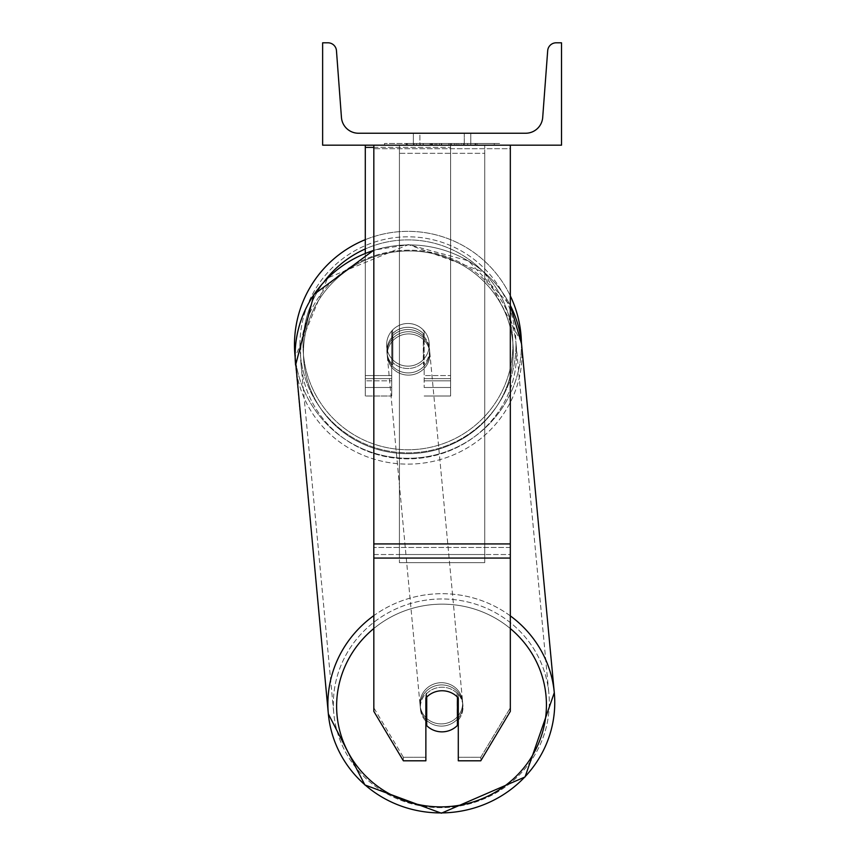 <?xml version="1.0" encoding="UTF-8"?>
<svg xmlns="http://www.w3.org/2000/svg" width="856" height="856" viewBox="0 0 856 856"><rect width="100%" height="100%" fill="white"/><g stroke="black" fill="none" stroke-linecap="round" stroke-linejoin="round"><path stroke-width="0.64" stroke-dasharray="4.28 3.21" d="M510.326 543.924L510.326 148.709L510.326 550.997L510.326 543.924L373.826 543.924L373.826 558.058L373.826 550.997L373.826 554.528L510.326 554.528L510.326 550.997L510.326 711.357L480.772 760.802L480.772 757.271L510.326 707.826L510.326 711.357L510.326 554.528L373.826 554.528L373.826 711.357L373.826 707.826L403.379 757.271L403.379 760.802L425.871 760.802L425.871 694.441L425.871 760.802L425.871 757.271L403.379 757.271L403.379 760.802L373.826 711.357L373.826 707.826L403.379 757.271L425.871 757.271L425.871 694.441A21.325 20.598 180 0 1 442.081 687.229A21.325 20.598 180 0 1 458.292 694.441L458.292 760.802L480.772 760.802L480.772 757.271L458.292 757.271L458.292 760.802L458.292 694.441L458.292 757.271L480.772 757.271L510.326 707.826L510.326 145.178L373.826 145.178L373.826 547.455L373.826 145.178L373.826 148.709L510.326 148.709L510.326 145.178L373.826 145.178M442.081 690.76A21.325 20.598 180 0 1 458.292 697.972L458.292 694.441A21.325 20.598 0 0 0 442.081 687.229A21.325 20.598 0 0 0 425.871 694.441L425.871 697.972A21.325 20.598 180 0 1 442.081 690.76M373.826 543.924L373.826 148.709L510.326 148.709L510.326 145.178M373.826 147.393L450.609 147.393L365.287 147.393L365.287 380.834L391.738 380.834L365.287 380.834L365.287 396.007L391.738 396.007L365.287 396.007L365.287 375.538L391.738 375.538L365.287 375.538L365.287 145.178L450.609 145.178L365.287 145.178L365.287 375.538L391.738 375.538L391.738 396.007L391.738 330.962A21.325 21.325 0 0 1 424.159 330.962A21.325 21.325 0 0 0 391.738 330.962A21.325 21.325 0 0 1 424.159 330.962L424.159 375.538L450.609 375.538L424.159 375.538L450.609 375.538L450.609 396.007L450.609 145.178L365.287 145.178L450.609 145.178L365.287 145.178L450.609 145.178L450.609 396.007L450.609 145.178L450.609 387.479L450.609 145.178L450.609 387.479L450.609 145.178L450.609 375.538L424.159 375.538L424.159 330.962L424.159 387.479L424.159 334.514A21.325 20.598 0 0 0 407.948 327.292A21.325 20.598 0 0 0 391.738 334.514L391.738 336.718A21.325 20.598 0 0 1 407.948 329.507A21.325 20.598 0 0 1 424.159 336.718L424.159 334.514A21.325 20.598 180 0 0 407.948 327.292A21.325 20.598 180 0 0 391.738 334.514L391.738 330.962A21.325 21.325 0 0 1 424.159 330.962L424.159 336.718A21.325 20.598 180 0 0 407.948 329.507A21.325 20.598 180 0 0 391.738 336.718L391.738 396.007L391.738 330.962L391.738 375.538L365.287 375.538L365.287 396.007L365.287 253.194M365.287 145.178L365.287 147.393M294.485 344.818A113.474 113.474 0 0 1 407.948 231.345A113.474 113.474 0 0 1 521.422 344.818A113.474 113.474 0 0 0 521.4 342.432A113.474 113.474 0 0 1 521.422 344.818A113.474 113.474 0 0 0 407.948 231.345A113.474 113.474 0 0 0 294.485 344.818A113.474 113.474 0 0 0 407.948 458.292A113.474 113.474 0 0 0 521.422 344.818A113.474 113.474 0 0 1 414.122 458.12A113.474 113.474 0 0 1 295.149 357.134L327.677 277.954L408.515 244.623L468.435 260.823L510.326 305.357M429.284 344.818A21.325 21.325 0 0 1 423.303 359.616L423.303 330.02A21.325 21.325 0 0 0 392.594 330.02L392.594 359.616A21.325 21.325 0 0 1 386.623 344.818A21.325 21.325 0 0 0 407.948 366.143A21.325 21.325 0 0 0 429.284 344.818A21.325 21.325 0 0 1 392.594 359.616A21.325 21.325 0 0 0 423.303 359.616L423.303 330.02A21.325 21.325 0 0 1 429.284 344.818A21.325 21.325 0 0 0 407.948 323.493A21.325 21.325 0 0 0 386.623 344.818A21.325 21.325 0 0 0 407.948 366.143A21.325 21.325 0 0 0 429.284 344.818A21.325 21.325 0 0 0 407.948 323.493A21.325 21.325 0 0 0 386.623 344.818A21.325 21.325 0 0 1 392.594 330.02L392.594 359.616A21.325 21.325 0 0 1 392.594 330.02L392.594 359.616L392.594 330.02A21.325 21.325 0 0 1 429.284 344.818A21.325 21.325 0 0 1 407.948 366.143A21.325 21.325 0 0 1 386.623 344.818A21.325 21.325 0 0 0 407.948 366.143A21.325 21.325 0 0 0 429.284 344.818A21.325 21.325 0 0 0 407.948 323.493A21.325 21.325 0 0 0 386.623 344.818A21.325 21.325 0 0 1 407.948 323.493A21.325 21.325 0 0 1 429.284 344.818M365.287 239.669A113.474 113.474 0 0 1 510.326 295.887A113.474 113.474 0 0 0 365.287 239.669M299.942 344.818A108.006 108.006 0 0 1 407.948 236.812A108.006 108.006 0 0 1 515.965 344.818A108.006 108.006 0 0 0 407.948 236.812A108.006 108.006 0 0 0 299.942 344.818A108.006 108.006 0 0 0 407.948 452.835A108.006 108.006 0 0 0 515.965 344.818A108.006 108.006 0 0 1 407.948 452.835A108.006 108.006 0 0 1 299.942 344.818M458.292 720.11A21.325 20.598 174.6 0 0 462.925 705.28A21.325 20.598 174.6 0 0 457.05 692.889L457.414 725.449L457.414 696.859A21.325 20.598 -5.4 0 0 442.07 690.653A21.325 20.598 -5.4 0 0 426.716 697.052L426.716 725.642A21.325 20.598 -5.4 0 0 442.07 731.859A21.325 20.598 -5.4 0 0 457.414 725.449L457.05 721.48A21.325 20.598 -5.4 0 0 462.925 705.28A21.325 20.598 -5.4 0 0 457.05 692.889L457.05 721.48A21.325 20.598 174.6 0 0 457.414 721.094M441.525 726.113A21.325 20.598 -5.4 0 0 462.764 703.514A21.325 20.598 -5.4 0 0 441.525 684.907A21.325 20.598 -5.4 0 0 420.296 707.505A21.325 20.598 -5.4 0 0 441.525 726.113A21.325 20.598 174.6 0 0 462.764 703.514A21.325 20.598 174.6 0 0 441.525 684.907A21.325 20.598 174.6 0 0 420.296 707.505A21.325 20.598 174.6 0 0 441.525 726.113M408.365 372.916A21.325 20.598 -5.4 0 0 429.605 350.318A21.325 20.598 -5.4 0 0 408.365 331.711A21.325 20.598 -5.4 0 0 387.126 354.309A21.325 20.598 -5.4 0 0 408.365 372.916A21.325 20.598 174.6 0 0 429.605 350.318A21.325 20.598 174.6 0 0 408.365 331.711A21.325 20.598 174.6 0 0 387.126 354.309A21.325 20.598 174.6 0 0 408.365 372.916M423.303 333.508A21.325 20.598 -5.4 0 0 407.948 327.292A21.325 20.598 -5.4 0 0 392.594 333.701L392.851 336.344A21.325 20.598 -5.4 0 0 386.966 352.544A21.325 20.598 -5.4 0 0 392.851 364.945L392.851 336.344L392.594 362.291A21.325 20.598 -5.4 0 0 407.948 368.497A21.325 20.598 -5.4 0 0 423.303 362.099L423.549 364.752A21.325 20.598 -5.4 0 0 429.434 348.553A21.325 20.598 -5.4 0 0 423.549 336.151L423.549 364.752A21.325 20.598 174.6 0 0 429.434 348.553A21.325 20.598 174.6 0 0 423.549 336.151L423.303 333.508A21.325 20.598 174.6 0 0 407.948 327.292A21.325 20.598 174.6 0 0 392.594 333.701L392.851 364.945L392.851 336.344A21.325 20.598 174.6 0 0 386.966 352.544A21.325 20.598 174.6 0 0 392.851 364.945L392.594 362.291A21.325 20.598 174.6 0 0 407.948 368.497A21.325 20.598 174.6 0 0 423.303 362.099L423.303 333.508M426.341 697.447L426.341 693.082A21.325 20.598 -5.4 0 0 420.457 709.271A21.325 20.598 -5.4 0 0 426.341 721.672L426.716 697.052A21.325 20.598 174.6 0 1 442.07 690.653A21.325 20.598 174.6 0 1 457.414 696.859L457.414 697.052M426.716 725.642L426.341 721.672M408.569 375.121A21.325 20.598 -5.4 0 0 429.808 352.533A21.325 20.598 -5.4 0 0 408.569 333.915A21.325 20.598 -5.4 0 0 387.34 356.513A21.325 20.598 -5.4 0 0 408.569 375.121A21.325 20.598 174.6 0 0 429.808 352.533A21.325 20.598 174.6 0 0 408.569 333.915A21.325 20.598 174.6 0 0 387.34 356.513A21.325 20.598 174.6 0 0 408.569 375.121M441.322 682.703A21.325 20.598 174.6 0 1 462.561 701.31A21.325 20.598 174.6 0 1 441.322 723.909A21.325 20.598 174.6 0 1 420.082 705.301A21.325 20.598 174.6 0 1 441.322 682.703A21.325 20.598 -5.4 0 1 462.561 701.31A21.325 20.598 -5.4 0 1 441.322 723.909A21.325 20.598 -5.4 0 1 420.082 705.301A21.325 20.598 -5.4 0 1 441.322 682.703M441.322 807.636A108.006 104.304 174.6 0 1 333.786 713.401A108.006 104.304 174.6 0 1 441.322 598.975A108.006 104.304 174.6 0 1 548.857 693.21A108.006 104.304 174.6 0 1 441.322 807.636A108.006 104.304 -5.4 0 1 333.786 713.401A108.006 104.304 -5.4 0 1 441.322 598.975A108.006 104.304 -5.4 0 1 548.857 693.21A108.006 104.304 -5.4 0 1 441.322 807.636M408.569 250.187A108.006 104.304 -5.4 0 0 301.034 364.613A108.006 104.304 -5.4 0 0 408.569 458.848A108.006 104.304 -5.4 0 0 516.115 344.422A108.006 104.304 -5.4 0 0 408.569 250.187A108.006 104.304 174.6 0 0 301.034 364.613A108.006 104.304 174.6 0 0 408.569 458.848A108.006 104.304 174.6 0 0 516.115 344.422A108.006 104.304 174.6 0 0 408.569 250.187M499.626 143.476L384.526 143.476L499.626 143.476L499.626 145.178L384.526 145.178L499.626 145.178M384.526 143.476L384.526 145.178M464.262 133.236L464.262 145.178L470.789 145.178L413.362 145.178L464.262 145.178L464.262 133.236L470.789 133.236L470.789 145.178L470.789 133.236L413.362 133.236L464.262 133.236L464.262 145.178L464.262 133.236M461.619 145.178L406.033 145.178L461.619 145.178L461.619 143.476L477.017 143.476L477.017 145.178M431.392 145.178L475.658 145.178L407.403 145.178L431.392 145.178L431.392 143.476L456.152 143.476L456.152 145.178L456.152 143.476L407.403 143.476L407.403 145.178L475.658 145.178L407.403 145.178L435.094 145.178L407.403 145.178L407.403 143.476L475.658 143.476L475.658 145.178L407.338 145.178L475.658 145.178L463.545 145.178L475.658 145.178L475.658 143.476L450.31 143.476L475.658 143.476L475.658 145.178L475.658 143.476L475.658 145.178L475.658 143.476L407.403 143.476L407.403 145.178L407.403 143.476L435.094 143.476L407.403 143.476L407.403 145.178L407.403 143.476L431.392 143.476M561.515 145.178L322.637 145.178L322.637 42.8L327.955 42.8A8.528 8.528 0 0 1 336.462 50.697L341.448 117.443A17.067 17.067 0 0 0 358.471 133.236L525.691 133.236A17.067 17.067 0 0 0 542.704 117.443L547.69 50.697A8.528 8.528 0 0 1 556.197 42.8L561.515 42.8L561.515 145.178M467.676 145.178L416.487 145.178L494.276 145.178L416.487 145.178L467.676 145.178L467.676 143.476L416.487 143.476L416.487 145.178L416.487 143.476L416.487 145.178L416.487 143.476L467.676 143.476L467.676 145.178L467.676 143.476L494.276 143.476L467.676 143.476L467.676 145.178L467.676 143.476L467.676 145.178L467.676 143.476L416.487 143.476L467.676 143.476L467.676 145.178M419.9 133.236L413.362 133.236L419.9 133.236L419.9 145.178L419.9 133.236M430.033 145.178L475.08 145.178L406.686 145.178L430.033 145.178L430.033 143.476L475.08 143.476L406.686 143.476L406.686 145.178L406.686 143.476L414.111 143.476L414.111 145.178M414.111 143.476L430.033 143.476M475.08 143.476L475.08 145.178L454.365 145.178L475.08 145.178L475.08 143.476L454.365 143.476L475.08 143.476L475.08 145.178L475.08 143.476M454.365 143.476L454.365 145.178L454.365 143.476M451.24 143.476L451.24 145.178M494.276 143.476L494.276 145.178L494.276 143.476L467.676 143.476L494.276 143.476M436.753 143.476L436.753 145.178M450.31 143.476L450.31 145.178M458.003 143.476L458.003 145.178M435.094 143.476L435.094 145.178M432.269 145.178L441.332 145.178L432.269 145.178L432.269 143.476L423.292 143.476L423.292 145.178L423.292 143.476L441.332 143.476L441.332 145.178L441.332 143.476L432.269 143.476M477.017 143.476L406.033 143.476L406.033 145.178M406.033 143.476L420.275 143.476L420.275 145.178M420.275 143.476L431.296 143.476L431.296 145.178M431.296 143.476L423.292 143.476L423.292 145.178M423.292 143.476L459.768 143.476L459.768 145.178M459.768 143.476L451.476 143.476L451.476 145.178M451.476 143.476L461.619 143.476M429.626 143.476L448.908 143.476L448.908 145.178L429.626 145.178L448.908 145.178L448.908 143.476L429.626 143.476L429.626 145.178M463.545 143.476L463.545 145.178L463.545 143.476L475.658 143.476L475.658 145.178L475.658 143.476L407.338 143.476L407.338 145.178L407.338 143.476L475.658 143.476L475.658 145.178L475.658 143.476L463.545 143.476M431.403 145.178L423.099 145.178L439.513 145.178L431.403 145.178L431.403 143.476L423.099 143.476L439.513 143.476L439.513 145.178L439.513 143.476L431.403 143.476M423.099 143.476L423.099 145.178L423.099 143.476M426.716 697.052L426.341 693.082A21.325 20.598 174.6 0 0 420.457 709.271A21.325 20.598 174.6 0 0 425.871 721.18M399.42 554.528L399.42 145.178L484.731 145.178L399.42 145.178L399.42 562.649L399.42 153.299L484.731 153.299L484.731 145.178L484.731 554.528L399.42 554.528L399.42 153.299L484.731 153.299L484.731 145.178L484.731 562.649L399.42 562.649L484.731 562.649L484.731 153.299L484.731 562.649L484.731 554.528L399.42 554.528M510.326 547.455L373.826 547.455L510.326 547.455M510.326 558.058L373.826 558.058M450.609 380.834L424.159 380.834L450.609 380.834M450.609 378.62L424.159 378.62L450.609 378.62M391.738 378.62L365.287 378.62L391.738 378.62M324.349 281.389A104.935 104.935 0 0 0 303.013 344.818A104.935 104.935 0 0 1 407.948 239.883A104.935 104.935 0 0 1 512.894 344.818A104.935 104.935 0 0 1 407.948 449.753A104.935 104.935 0 0 1 303.013 344.818A104.935 104.935 0 0 0 407.948 449.753A104.935 104.935 0 0 0 512.894 344.818A104.935 104.935 0 0 0 365.287 248.946M373.826 628.507A104.935 101.329 -5.4 0 1 441.525 604.154A104.935 101.329 174.6 0 1 546.438 704.852A104.935 101.329 174.6 0 1 441.525 806.876A104.935 101.329 174.6 0 1 336.622 706.168A104.935 101.329 174.6 0 1 441.525 604.154A104.935 101.329 -5.4 0 1 510.326 628.561M441.322 812.911A113.474 109.568 -5.4 0 0 554.292 692.697A113.474 109.568 -5.4 0 0 441.322 593.7A113.474 109.568 -5.4 0 0 328.351 713.915A113.474 109.568 -5.4 0 0 441.322 812.911A113.474 109.568 174.6 0 0 441.429 812.911M408.365 453.68A104.935 101.329 -5.4 0 0 513.268 351.656A104.935 101.329 -5.4 0 0 408.365 250.947A104.935 101.329 -5.4 0 0 303.452 352.972A104.935 101.329 -5.4 0 0 408.365 453.68A104.935 101.329 174.6 0 0 513.268 351.656A104.935 101.329 174.6 0 0 408.365 250.947A104.935 101.329 174.6 0 0 303.452 352.972A104.935 101.329 174.6 0 0 408.365 453.68M373.826 250.401A113.474 109.568 -5.4 0 1 408.569 244.912A113.474 109.568 174.6 0 1 521.55 343.919A113.474 109.568 174.6 0 1 408.569 464.123A113.474 109.568 174.6 0 1 295.598 365.127A113.474 109.568 174.6 0 1 408.569 244.912A113.474 109.568 -5.4 0 1 510.326 305.442M430.226 143.476L430.226 145.178M432.462 143.476L432.462 145.178M431.585 143.476L431.585 145.178M441.728 143.476L441.728 145.178M441.525 143.476L441.525 145.178L441.525 143.476M441.332 143.476L441.332 145.178M431.21 143.476L431.21 145.178M510.326 615.881A113.474 109.568 174.6 0 0 441.322 593.7A113.474 109.568 174.6 0 0 373.826 615.635M554.292 692.697L521.55 343.919A113.474 109.568 -5.4 0 1 408.569 464.123A113.474 109.568 -5.4 0 1 295.598 365.127L328.351 713.915M450.609 396.007L424.159 396.007L450.609 396.007M450.609 387.479L424.159 387.479L450.609 387.479M391.738 387.479L365.287 387.479L391.738 387.479M521.4 342.432L484.432 272.369L408.515 244.623L373.826 250.113M462.925 705.28L462.764 703.514L462.925 705.28M429.605 350.318L429.434 348.553L429.605 350.318M387.126 354.309L386.966 352.544L387.126 354.309M420.457 709.271L420.296 707.505L420.457 709.271M429.808 352.533L462.561 701.31L429.808 352.533M301.034 364.613L333.786 713.401L301.034 364.613M516.115 344.422L548.857 693.21L516.115 344.422M387.34 356.513L420.082 705.301L387.34 356.513M413.362 133.236L413.362 145.178L413.362 133.236"/><path stroke-width="1.28" d="M510.326 558.058L373.826 558.058L373.826 711.357L403.379 760.802L425.871 760.802L425.871 697.972A21.325 20.598 0 0 1 442.081 690.76A21.325 20.598 0 0 1 458.292 697.972L458.292 760.802L480.772 760.802L510.326 711.357L510.326 145.178M373.826 558.058L373.826 145.178M373.826 147.393L365.287 147.393L365.287 253.194M365.287 145.178L365.287 147.393M373.826 615.635A113.474 109.568 174.6 0 0 328.351 713.915L295.149 357.134A113.474 113.474 0 0 1 365.287 239.669A113.474 113.474 0 0 0 294.485 344.818M510.326 295.887A113.474 113.474 0 0 1 521.4 342.432A113.474 113.474 0 0 0 510.326 295.887M561.515 145.178L322.637 145.178L322.637 42.8L327.955 42.8A8.528 8.528 0 0 1 336.462 50.697L341.448 117.443A17.067 17.067 0 0 0 358.471 133.236L525.691 133.236A17.067 17.067 0 0 0 542.704 117.443L547.69 50.697A8.528 8.528 0 0 1 556.197 42.8L561.515 42.8L561.515 145.178M425.871 721.18A21.325 20.598 174.6 0 0 426.341 721.672L426.716 725.642A21.325 20.598 174.6 0 0 442.07 731.859A21.325 20.598 174.6 0 0 457.414 725.449L457.414 697.052M426.716 725.642L426.716 697.052M457.414 721.094A21.325 20.598 174.6 0 0 458.292 720.11M426.341 721.672L426.341 697.447M510.326 543.924L373.826 543.924M365.287 248.946A104.935 104.935 0 0 0 324.349 281.389M510.326 628.561A104.935 101.329 -5.4 0 1 539.794 740.376A104.935 101.329 -5.4 0 1 441.525 806.876A104.935 101.329 -5.4 0 1 343.01 740.964A104.935 101.329 -5.4 0 1 373.826 628.507M441.429 812.911A113.474 109.568 174.6 0 0 554.292 692.697L525.049 776.959L441.375 813.2L364.891 784.963L328.351 713.915A113.474 109.568 174.6 0 0 441.322 812.911M373.826 250.113L313.992 294.4L295.598 365.127A113.474 109.568 -5.4 0 1 373.826 250.401M328.351 713.915L364.891 784.963L441.375 813.2L525.049 776.959L554.292 692.697A113.474 109.568 174.6 0 0 510.326 615.881M510.326 305.442A113.474 109.568 -5.4 0 1 521.55 343.919L521.4 342.432M554.292 692.697L521.55 343.919L510.326 305.357"/></g></svg>
